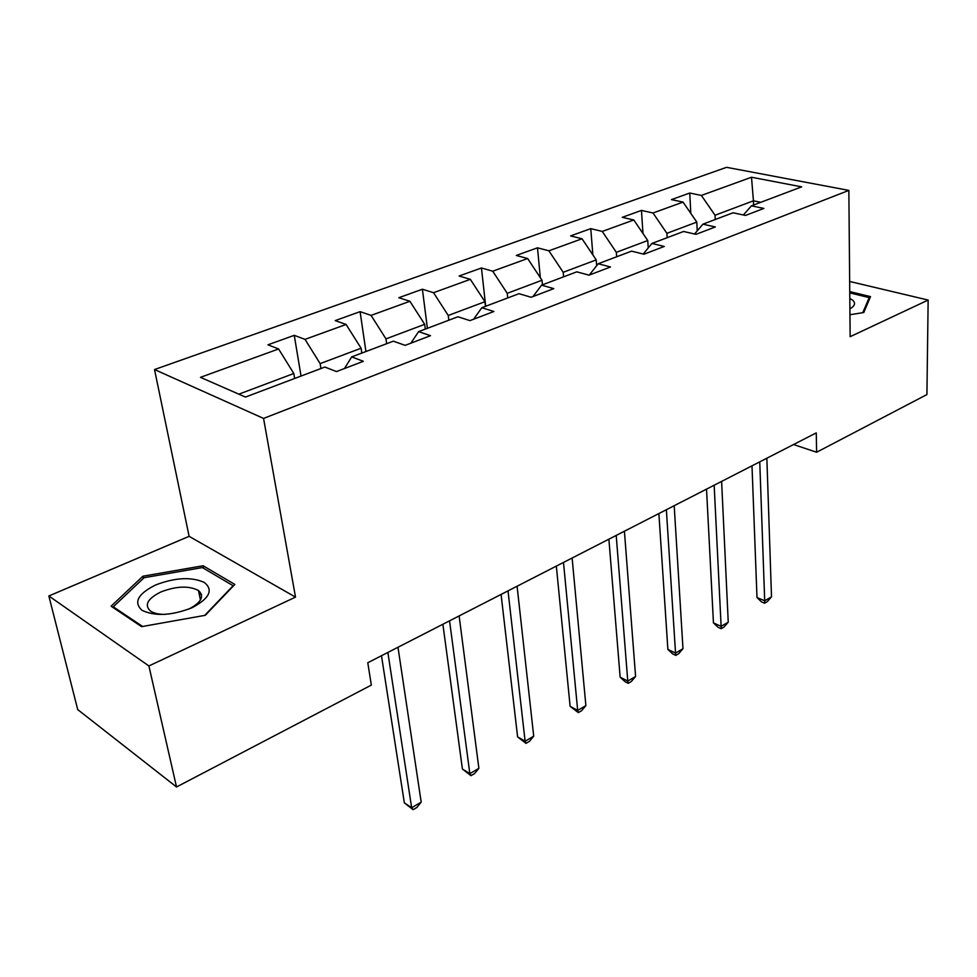 <?xml version="1.0" encoding="UTF-8"?>
<svg xmlns="http://www.w3.org/2000/svg" width="977" height="977" viewBox="0 0 977 977"><rect width="100%" height="100%" fill="white"/><g stroke="black" fill="none" stroke-linecap="round" stroke-linejoin="round"><path stroke-width="1.47" d="M201.445 594.382L199.223 594.101M48.85 595.97L148.895 665.96L295.506 597.118L189.111 536.324L48.85 595.97L77.708 709.583L176.519 786.973L371.345 685.097L367.779 662.748L816.259 432.896L816.625 452.241L926.917 394.561L928.15 300.061L849.66 281.461M189.111 536.324L154.525 369.538L726.583 167.323L848.854 190.405L263.558 418.425L154.525 369.538M751.496 177.24L701.364 195.437L689.75 193.031L671.443 199.613L683.045 202.092L653.015 212.998L641.462 210.409L622.251 217.321L633.792 219.984L602.259 231.427L590.767 228.642L570.592 235.909L582.048 238.767L548.903 250.808L537.497 247.816L516.283 255.449L527.641 258.526L492.738 271.203L481.453 267.979L459.105 276.027L470.34 279.337L433.544 292.697L422.394 289.229L398.836 297.716L409.913 301.282L371.065 315.388L360.098 311.651L335.209 320.603L346.09 324.462L305.019 339.373L294.272 335.343L267.942 344.808L278.592 348.972L200.456 377.342L245.459 397.065L324.877 367.047L336.479 371.578L363.371 361.307L351.683 356.91L393.328 341.181L405.162 345.357L430.515 335.685L418.62 331.618L457.932 316.768L469.937 320.627L493.886 311.492L481.82 307.731L518.982 293.686L531.134 297.264L553.788 288.63L541.588 285.15L576.784 271.838L589.046 275.16L610.503 266.977L598.205 263.741L631.582 251.138L643.928 254.215L664.275 246.448L651.903 243.456L683.607 231.476L696.003 234.333L715.335 226.957L702.915 224.173L733.055 212.778L745.5 215.441L763.88 208.431L751.423 205.842L801.665 186.851L751.496 177.24L753.438 200.81L715.042 215.245L715.237 219.52M320.932 368.537L320.138 363.615L361.099 348.227L361.808 353.088M344.454 368.537L351.683 356.91M305.019 339.373L320.138 363.615M346.09 324.462L361.099 348.227M386.648 343.696L385.976 338.885L424.702 324.327L425.313 329.09M410.865 343.183L418.62 331.618M371.065 315.388L385.976 338.885M409.913 301.282L424.702 324.327M448.822 320.2L448.248 315.486L484.922 301.71L485.435 306.363M473.613 319.235L481.82 307.731M433.544 292.697L448.248 315.486M470.34 279.337L484.922 301.71M507.71 297.948L507.234 293.32L542.015 280.252L542.443 284.82M532.99 296.568L541.588 285.15M492.738 271.203L507.234 293.32M527.641 258.526L542.015 280.252M563.595 276.833L563.192 272.302L596.214 259.894L596.678 265.683M589.265 275.087L598.205 263.741M548.903 250.808L563.192 272.302M582.048 238.767L596.214 259.894M616.67 256.768L616.34 252.322L647.751 240.525L648.227 247.938M643.208 254.032L651.903 243.456M602.259 231.427L616.34 252.322M633.792 219.984L647.751 240.525M667.157 237.692L666.9 233.332L696.796 222.097L697.236 230.841M694.549 234.004L702.915 224.173M653.015 212.998L666.9 233.332M683.045 202.092L696.796 222.097M753.585 205.023L753.438 200.81L760.753 202.312M743.387 214.989L751.423 205.842M701.364 195.437L715.042 215.245M148.895 665.96L176.519 786.973M295.506 597.118L263.558 418.425M848.854 190.405L850.149 336.686L928.15 300.061M793.532 444.547L816.625 452.241M294.639 378.478L293.808 373.507L238.852 394.158M278.592 348.972L293.808 373.507M689.75 193.031L690.812 213.389M641.462 210.409L642.964 233.491M590.767 228.642L592.856 254.875M537.497 247.816L540.33 277.724M481.453 267.979L485.691 306.265M422.394 289.229L427.401 328.296M360.098 311.651L365.935 351.525M294.272 335.343L301.026 376.06M849.953 314.741L863.79 312.518L870.519 296.629L849.746 291.598M141.592 626.648L205.28 615.302L234.846 584.429L203.118 565.756L142.947 576.198L111.085 606.192L141.592 626.648M143.424 578.323L142.947 576.198M203.631 568.296L203.118 565.756M751.997 465.834L756.992 597.533L764.698 600.806L759.752 461.865M771.5 596.813L767.311 601.624L764.588 603.212L764.698 600.806L771.5 596.813L766.86 458.213M764.588 603.212L761.51 601.905L756.992 597.533M849.892 308.817C854.899 305.96 855.84 303.102 852.713 300.22L849.807 298.437M849.758 292.88L869.2 297.606L862.789 312.677M869.212 299.731L869.2 297.606M191.968 607.779C209.53 598.449 213.645 589.998 204.315 582.451C191.443 576.686 175.213 577.517 155.624 584.967C137.928 593.857 133.373 602.308 141.958 610.295C154.964 616.511 171.634 615.669 191.968 607.779M188.671 609.172C201.396 602.455 204.669 596.226 198.478 590.523C188.952 585.553 176.41 586.029 160.863 591.964C147.454 598.718 144.01 605.105 150.568 611.138C153.914 613.3 158.75 614.386 165.064 614.411M199.247 594.248L201.494 594.541M113.491 607.804L113.259 606.802L144.083 577.712L202.41 567.576L233.124 585.712L204.681 615.412M142.605 626.465L113.259 606.802M706.53 489.135L713.442 622.886L721.124 626.342L714.163 485.215M728.244 622.178L724.03 627.039L721.185 628.712L721.124 626.342L728.244 622.178L721.612 481.405M721.185 628.712L718.119 627.332L713.442 622.886M658.877 513.548L667.877 649.412L675.534 653.063L666.375 509.713M682.984 648.704L678.746 653.637L675.766 655.384L675.534 653.063L682.984 648.704L674.191 505.707M675.766 655.384L672.713 653.918L667.877 649.412M608.879 539.182L620.151 677.195L627.771 681.067L616.206 535.42M635.587 676.487L631.325 681.494L628.211 683.326L627.771 681.067L635.587 676.487L624.413 531.219M628.211 683.326L625.158 681.775L620.151 677.195M556.34 566.11L570.116 706.322L577.688 710.413L563.485 562.447M585.882 705.614L581.608 710.694L578.335 712.612L577.688 710.413L585.882 705.614L572.119 558.026M578.335 712.612L570.116 706.322M501.079 594.431L517.602 736.89L525.113 741.238L508.016 590.877M533.711 736.194L529.424 741.348L525.992 743.363L525.113 741.238L533.711 736.194L517.089 586.224M525.992 743.363L517.602 736.89M442.874 624.254L462.402 769.021L469.839 773.637L449.554 620.835M478.877 768.337L474.59 773.552L470.987 775.677L469.839 773.637L478.877 768.337L459.129 615.925M470.987 775.677L462.402 769.021M381.482 655.726L404.331 802.825L411.659 807.735L387.869 652.453M421.185 802.154L416.898 807.442L413.1 809.677L411.659 807.735L421.185 802.154L397.981 647.262M413.1 809.677L404.331 802.825M200.444 600L198.478 590.523"/></g></svg>
